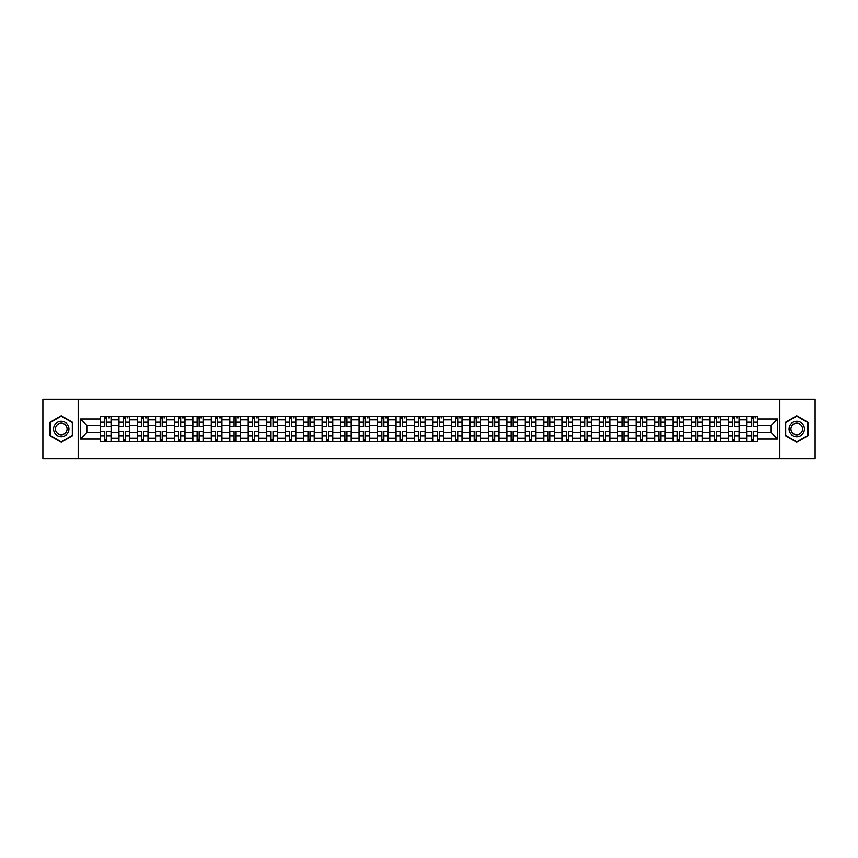 <?xml version="1.0" encoding="UTF-8"?>
<svg xmlns="http://www.w3.org/2000/svg" width="858" height="858" viewBox="0 0 858 858"><rect width="100%" height="100%" fill="white"/><g stroke="black" fill="none" stroke-linecap="round" stroke-linejoin="round"><path stroke-width="1.29" d="M779.815 458.601L815.1 458.601L815.1 399.399L42.9 399.399L42.9 458.601L779.815 458.601L779.815 399.399M118.908 441.731L118.908 419.884L111.1 419.884L111.1 441.731M111.1 419.884L111.1 416.269M118.908 419.884L118.908 416.269M129.569 416.269L129.569 441.731M137.387 441.731L137.387 416.269M148.037 416.269L148.037 441.731M155.856 441.731L155.856 416.269M166.506 416.269L166.506 441.731M174.324 441.731L174.324 416.269M184.974 416.269L184.974 441.731M192.793 441.731L192.793 416.269M203.453 416.269L203.453 441.731M211.261 441.731L211.261 416.269M221.922 416.269L221.922 441.731M229.73 441.731L229.73 416.269M240.39 416.269L240.39 441.731M248.209 441.731L248.209 416.269M258.859 416.269L258.859 441.731M266.677 441.731L266.677 416.269M277.327 416.269L277.327 441.731M285.146 441.731L285.146 416.269M295.796 416.269L295.796 441.731M303.614 441.731L303.614 416.269M314.275 416.269L314.275 441.731M322.082 441.731L322.082 416.269M332.743 416.269L332.743 441.731M340.551 441.731L340.551 416.269M351.212 416.269L351.212 441.731M359.03 441.731L359.03 416.269M369.68 416.269L369.68 441.731M377.499 441.731L377.499 416.269M388.148 416.269L388.148 441.731M395.967 441.731L395.967 416.269M406.628 416.269L406.628 441.731M414.435 441.731L414.435 416.269M425.096 416.269L425.096 441.731M432.904 441.731L432.904 416.269M443.565 416.269L443.565 441.731M451.372 441.731L451.372 416.269M462.033 416.269L462.033 441.731M469.852 441.731L469.852 416.269M480.501 416.269L480.501 441.731M488.32 441.731L488.32 416.269M498.97 416.269L498.97 441.731M506.788 441.731L506.788 416.269M517.449 416.269L517.449 441.731M525.257 441.731L525.257 416.269M535.918 416.269L535.918 441.731M543.725 441.731L543.725 416.269M554.386 416.269L554.386 441.731M562.205 441.731L562.205 416.269M572.854 416.269L572.854 441.731M580.673 441.731L580.673 416.269M591.323 416.269L591.323 441.731M599.141 441.731L599.141 416.269M609.791 416.269L609.791 441.731M617.61 441.731L617.61 416.269M628.27 416.269L628.27 441.731M636.078 441.731L636.078 416.269M646.739 416.269L646.739 441.731M654.547 441.731L654.547 416.269M665.207 416.269L665.207 441.731M673.026 441.731L673.026 416.269M683.676 416.269L683.676 441.731M691.494 441.731L691.494 416.269M702.144 416.269L702.144 441.731M709.963 441.731L709.963 416.269M720.613 416.269L720.613 441.731M728.431 441.731L728.431 416.269M739.092 416.269L739.092 441.731M746.9 441.731L746.9 416.269M746.9 432.668L739.092 432.668M728.431 432.668L720.613 432.668M709.963 432.668L702.144 432.668M691.494 432.668L683.676 432.668M673.026 432.668L665.207 432.668M654.547 432.668L646.739 432.668M636.078 432.668L628.27 432.668M617.61 432.668L609.791 432.668M599.141 432.668L591.323 432.668M580.673 432.668L572.854 432.668M562.205 432.668L554.386 432.668M543.725 432.668L535.918 432.668M525.257 432.668L517.449 432.668M506.788 432.668L498.97 432.668M488.32 432.668L480.501 432.668M469.852 432.668L462.033 432.668M451.372 432.668L443.565 432.668M432.904 432.668L425.096 432.668M414.435 432.668L406.628 432.668M395.967 432.668L388.148 432.668M377.499 432.668L369.68 432.668M359.03 432.668L351.212 432.668M340.551 432.668L332.743 432.668M322.082 432.668L314.275 432.668M303.614 432.668L295.796 432.668M285.146 432.668L277.327 432.668M266.677 432.668L258.859 432.668M248.209 432.668L240.39 432.668M229.73 432.668L221.922 432.668M211.261 432.668L203.453 432.668M192.793 432.668L184.974 432.668M174.324 432.668L166.506 432.668M155.856 432.668L148.037 432.668M137.387 432.668L129.569 432.668M118.908 432.668L111.1 432.668M746.9 425.332L739.092 425.332M728.431 425.332L720.613 425.332M709.963 425.332L702.144 425.332M691.494 425.332L683.676 425.332M673.026 425.332L665.207 425.332M654.547 425.332L646.739 425.332M636.078 425.332L628.27 425.332M617.61 425.332L609.791 425.332M599.141 425.332L591.323 425.332M580.673 425.332L572.854 425.332M562.205 425.332L554.386 425.332M543.725 425.332L535.918 425.332M525.257 425.332L517.449 425.332M506.788 425.332L498.97 425.332M488.32 425.332L480.501 425.332M469.852 425.332L462.033 425.332M451.372 425.332L443.565 425.332M432.904 425.332L425.096 425.332M414.435 425.332L406.628 425.332M395.967 425.332L388.148 425.332M377.499 425.332L369.68 425.332M359.03 425.332L351.212 425.332M340.551 425.332L332.743 425.332M322.082 425.332L314.275 425.332M303.614 425.332L295.796 425.332M285.146 425.332L277.327 425.332M266.677 425.332L258.859 425.332M248.209 425.332L240.39 425.332M229.73 425.332L221.922 425.332M211.261 425.332L203.453 425.332M192.793 425.332L184.974 425.332M174.324 425.332L166.506 425.332M155.856 425.332L148.037 425.332M137.387 425.332L129.569 425.332M118.908 425.332L111.1 425.332M86.83 432.668L100.44 432.668L100.44 425.332L86.83 425.332L86.83 432.668L80.555 438.942L80.555 419.058L100.44 419.058L100.44 425.332M757.56 425.332L757.56 432.668L771.17 432.668L771.17 425.332L757.56 425.332L757.56 416.269L100.44 416.269L100.44 419.058M757.56 419.058L777.445 419.058L777.445 438.942L757.56 438.942L757.56 432.668M100.44 432.668L100.44 441.731L757.56 441.731L757.56 438.942M100.44 438.942L80.555 438.942M78.185 458.601L78.185 399.399M72.673 422.404L61.25 415.808L49.828 422.404L49.828 435.596L61.25 442.192L72.673 435.596L72.673 422.404M808.172 422.404L796.75 415.808L785.327 422.404L785.327 435.596L796.75 442.192L808.172 435.596L808.172 422.404M106.778 439.95L104.762 439.95M104.762 418.05L106.778 418.05M125.247 439.95L123.23 439.95M123.23 418.05L125.247 418.05M143.715 439.95L141.709 439.95M141.709 418.05L143.715 418.05M162.183 439.95L160.178 439.95M160.178 418.05L162.183 418.05M180.663 439.95L178.646 439.95M178.646 418.05L180.663 418.05M199.131 439.95L197.115 439.95M197.115 418.05L199.131 418.05M217.6 439.95L215.583 439.95M215.583 418.05L217.6 418.05M236.068 439.95L234.052 439.95M234.052 418.05L236.068 418.05M254.536 439.95L252.531 439.95M252.531 418.05L254.536 418.05M273.005 439.95L270.999 439.95M270.999 418.05L273.005 418.05M291.484 439.95L289.468 439.95M289.468 418.05L291.484 418.05M309.952 439.95L307.936 439.95M307.936 418.05L309.952 418.05M328.421 439.95L326.405 439.95M326.405 418.05L328.421 418.05M346.889 439.95L344.873 439.95M344.873 418.05L346.889 418.05M365.358 439.95L363.352 439.95M363.352 418.05L365.358 418.05M383.826 439.95L381.821 439.95M381.821 418.05L383.826 418.05M402.305 439.95L400.289 439.95M400.289 418.05L402.305 418.05M420.774 439.95L418.758 439.95M418.758 418.05L420.774 418.05M439.242 439.95L437.226 439.95M437.226 418.05L439.242 418.05M457.711 439.95L455.695 439.95M455.695 418.05L457.711 418.05M476.179 439.95L474.174 439.95M474.174 418.05L476.179 418.05M494.648 439.95L492.642 439.95M492.642 418.05L494.648 418.05M513.127 439.95L511.111 439.95M511.111 418.05L513.127 418.05M531.595 439.95L529.579 439.95M529.579 418.05L531.595 418.05M550.064 439.95L548.048 439.95M548.048 418.05L550.064 418.05M568.532 439.95L566.516 439.95M566.516 418.05L568.532 418.05M587.001 439.95L584.995 439.95M584.995 418.05L587.001 418.05M605.469 439.95L603.464 439.95M603.464 418.05L605.469 418.05M623.948 439.95L621.932 439.95M621.932 418.05L623.948 418.05M642.417 439.95L640.4 439.95M640.4 418.05L642.417 418.05M660.885 439.95L658.869 439.95M658.869 418.05L660.885 418.05M679.354 439.95L677.337 439.95M677.337 418.05L679.354 418.05M697.822 439.95L695.817 439.95M695.817 418.05L697.822 418.05M716.291 439.95L714.285 439.95M714.285 418.05L716.291 418.05M734.77 439.95L732.753 439.95M732.753 418.05L734.77 418.05M753.238 439.95L751.222 439.95M751.222 418.05L753.238 418.05M80.555 419.058L86.83 425.332M771.17 432.668L777.445 438.942M771.17 425.332L777.445 419.058M106.778 426.201L111.036 426.458L106.778 426.458L106.778 416.387L111.036 416.387L104.762 416.387L104.762 426.458L100.504 426.458L100.504 416.387L104.762 416.387L100.504 416.387M111.036 426.201L111.036 416.387M104.762 417.932L106.778 417.932M108.548 417.932L109.502 417.932M104.762 431.542L104.762 441.613L100.504 441.613L100.504 431.542L104.762 431.542M106.778 440.068L104.762 440.068M108.548 441.613L111.036 441.613L111.036 431.542L106.778 431.542L106.778 441.613L102.992 441.613M125.247 426.201L129.504 426.458L125.247 426.458L125.247 416.387L129.504 416.387L123.23 416.387L123.23 426.458L118.972 426.458L118.972 416.387L123.23 416.387L118.972 416.387M129.504 426.201L129.504 416.387M123.23 417.932L125.247 417.932M127.027 417.932L127.971 417.932M143.715 426.201L147.984 426.458L143.715 426.458L143.715 416.387L147.984 416.387L141.709 416.387L141.709 426.458L137.441 426.458L137.441 416.387L141.709 416.387L137.441 416.387M147.984 426.201L147.984 416.387M141.709 417.932L143.715 417.932M145.495 417.932L146.439 417.932M54.59 432.85A7.701 7.701 0 0 0 65.101 435.66A7.701 7.701 0 0 0 67.921 425.15A7.701 7.701 0 0 0 57.4 422.34A7.701 7.701 0 0 0 54.59 432.85M56.21 431.917A5.824 5.824 0 0 0 64.168 434.041A5.824 5.824 0 0 0 66.302 426.083A5.824 5.824 0 0 0 58.333 423.959A5.824 5.824 0 0 0 56.21 431.917M61.25 416.216L72.319 422.608L72.319 435.392L61.25 441.784L50.182 435.392L50.182 422.608L61.25 416.216M790.079 432.85A7.701 7.701 0 0 0 800.6 435.66A7.701 7.701 0 0 0 803.41 425.15A7.701 7.701 0 0 0 792.899 422.34A7.701 7.701 0 0 0 790.079 432.85M791.698 431.917A5.824 5.824 0 0 0 799.667 434.041A5.824 5.824 0 0 0 801.79 426.083A5.824 5.824 0 0 0 793.832 423.959A5.824 5.824 0 0 0 791.698 431.917M796.75 416.216L807.818 422.608L807.818 435.392L796.75 441.784L785.681 435.392L785.681 422.608L796.75 416.216M123.23 431.542L123.23 441.613L118.972 441.613L118.972 431.542L123.23 431.542M125.247 440.068L123.23 440.068M127.027 441.613L129.504 441.613L129.504 431.542L125.247 431.542L125.247 441.613L121.461 441.613M141.709 431.542L141.709 441.613L137.441 441.613L137.441 431.542L141.709 431.542M143.715 440.068L141.709 440.068M145.495 441.613L147.984 441.613L147.984 431.542L143.715 431.542L143.715 441.613L139.929 441.613M162.183 426.201L166.452 426.458L162.183 426.458L162.183 416.387L166.452 416.387L160.178 416.387L160.178 426.458L155.909 426.458L155.909 416.387L160.178 416.387L155.909 416.387M166.452 426.201L166.452 416.387M160.178 417.932L162.183 417.932M163.964 417.932L164.908 417.932M180.663 426.201L184.92 426.458L180.663 426.458L180.663 416.387L184.92 416.387L178.646 416.387L178.646 426.458L174.378 426.458L174.378 416.387L178.646 416.387L174.378 416.387M184.92 426.201L184.92 416.387M178.646 417.932L180.663 417.932M182.432 417.932L183.376 417.932M199.131 426.201L203.389 426.458L199.131 426.458L199.131 416.387L203.389 416.387L197.115 416.387L197.115 426.458L192.857 426.458L192.857 416.387L197.115 416.387L192.857 416.387M203.389 426.201L203.389 416.387M197.115 417.932L199.131 417.932M200.901 417.932L201.855 417.932M160.178 431.542L160.178 441.613L155.909 441.613L155.909 431.542L160.178 431.542M162.183 440.068L160.178 440.068M163.964 441.613L166.452 441.613L166.452 431.542L162.183 431.542L162.183 441.613L158.398 441.613M178.646 431.542L178.646 441.613L174.378 441.613L174.378 431.542L178.646 431.542M180.663 440.068L178.646 440.068M182.432 441.613L184.92 441.613L184.92 431.542L180.663 431.542L180.663 441.613L176.866 441.613M197.115 431.542L197.115 441.613L192.857 441.613L192.857 431.542L197.115 431.542M199.131 440.068L197.115 440.068M200.901 441.613L203.389 441.613L203.389 431.542L199.131 431.542L199.131 441.613L195.334 441.613M217.6 426.201L221.857 426.458L217.6 426.458L217.6 416.387L221.857 416.387L215.583 416.387L215.583 426.458L211.325 426.458L211.325 416.387L215.583 416.387L211.325 416.387M221.857 426.201L221.857 416.387M215.583 417.932L217.6 417.932M219.369 417.932L220.324 417.932M215.583 431.542L215.583 441.613L211.325 441.613L211.325 431.542L215.583 431.542M217.6 440.068L215.583 440.068M219.369 441.613L221.857 441.613L221.857 431.542L217.6 431.542L217.6 441.613L213.814 441.613M236.068 426.201L240.326 426.458L236.068 426.458L236.068 416.387L240.326 416.387L234.052 416.387L234.052 426.458L229.794 426.458L229.794 416.387L234.052 416.387L229.794 416.387M240.326 426.201L240.326 416.387M234.052 417.932L236.068 417.932M237.848 417.932L238.792 417.932M234.052 431.542L234.052 441.613L229.794 441.613L229.794 431.542L234.052 431.542M236.068 440.068L234.052 440.068M237.848 441.613L240.326 441.613L240.326 431.542L236.068 431.542L236.068 441.613L232.282 441.613M254.536 426.201L258.805 426.458L254.536 426.458L254.536 416.387L258.805 416.387L252.531 416.387L252.531 426.458L248.262 426.458L248.262 416.387L252.531 416.387L248.262 416.387M258.805 426.201L258.805 416.387M252.531 417.932L254.536 417.932M256.317 417.932L257.261 417.932M252.531 431.542L252.531 441.613L248.262 441.613L248.262 431.542L252.531 431.542M254.536 440.068L252.531 440.068M256.317 441.613L258.805 441.613L258.805 431.542L254.536 431.542L254.536 441.613L250.751 441.613M273.005 426.201L277.273 426.458L273.005 426.458L273.005 416.387L277.273 416.387L270.999 416.387L270.999 426.458L266.731 426.458L266.731 416.387L270.999 416.387L266.731 416.387M277.273 426.201L277.273 416.387M270.999 417.932L273.005 417.932M274.785 417.932L275.729 417.932M270.999 431.542L270.999 441.613L266.731 441.613L266.731 431.542L270.999 431.542M273.005 440.068L270.999 440.068M274.785 441.613L277.273 441.613L277.273 431.542L273.005 431.542L273.005 441.613L269.219 441.613M291.484 426.201L295.742 426.458L291.484 426.458L291.484 416.387L295.742 416.387L289.468 416.387L289.468 426.458L285.199 426.458L285.199 416.387L289.468 416.387L285.199 416.387M295.742 426.201L295.742 416.387M289.468 417.932L291.484 417.932M293.254 417.932L294.197 417.932M289.468 431.542L289.468 441.613L285.199 441.613L285.199 431.542L289.468 431.542M291.484 440.068L289.468 440.068M293.254 441.613L295.742 441.613L295.742 431.542L291.484 431.542L291.484 441.613L287.687 441.613M309.952 426.201L314.21 426.458L309.952 426.458L309.952 416.387L314.21 416.387L307.936 416.387L307.936 426.458L303.678 426.458L303.678 416.387L307.936 416.387L303.678 416.387M314.21 426.201L314.21 416.387M307.936 417.932L309.952 417.932M311.722 417.932L312.677 417.932M307.936 431.542L307.936 441.613L303.678 441.613L303.678 431.542L307.936 431.542M309.952 440.068L307.936 440.068M311.722 441.613L314.21 441.613L314.21 431.542L309.952 431.542L309.952 441.613L306.156 441.613M328.421 426.201L332.679 426.458L328.421 426.458L328.421 416.387L332.679 416.387L326.405 416.387L326.405 426.458L322.147 426.458L322.147 416.387L326.405 416.387L322.147 416.387M332.679 426.201L332.679 416.387M326.405 417.932L328.421 417.932M330.191 417.932L331.145 417.932M326.405 431.542L326.405 441.613L322.147 441.613L322.147 431.542L326.405 431.542M328.421 440.068L326.405 440.068M330.191 441.613L332.679 441.613L332.679 431.542L328.421 431.542L328.421 441.613L324.635 441.613M346.889 426.201L351.147 426.458L346.889 426.458L346.889 416.387L351.147 416.387L344.873 416.387L344.873 426.458L340.615 426.458L340.615 416.387L344.873 416.387L340.615 416.387M351.147 426.201L351.147 416.387M344.873 417.932L346.889 417.932M348.67 417.932L349.614 417.932M344.873 431.542L344.873 441.613L340.615 441.613L340.615 431.542L344.873 431.542M346.889 440.068L344.873 440.068M348.67 441.613L351.147 441.613L351.147 431.542L346.889 431.542L346.889 441.613L343.103 441.613M365.358 426.201L369.626 426.458L365.358 426.458L365.358 416.387L369.626 416.387L363.352 416.387L363.352 426.458L359.084 426.458L359.084 416.387L363.352 416.387L359.084 416.387M369.626 426.201L369.626 416.387M363.352 417.932L365.358 417.932M367.138 417.932L368.082 417.932M363.352 431.542L363.352 441.613L359.084 441.613L359.084 431.542L363.352 431.542M365.358 440.068L363.352 440.068M367.138 441.613L369.626 441.613L369.626 431.542L365.358 431.542L365.358 441.613L361.572 441.613M383.826 426.201L388.095 426.458L383.826 426.458L383.826 416.387L388.095 416.387L381.821 416.387L381.821 426.458L377.552 426.458L377.552 416.387L381.821 416.387L377.552 416.387M388.095 426.201L388.095 416.387M381.821 417.932L383.826 417.932M385.607 417.932L386.55 417.932M381.821 431.542L381.821 441.613L377.552 441.613L377.552 431.542L381.821 431.542M383.826 440.068L381.821 440.068M385.607 441.613L388.095 441.613L388.095 431.542L383.826 431.542L383.826 441.613L380.04 441.613M402.305 426.201L406.563 426.458L402.305 426.458L402.305 416.387L406.563 416.387L400.289 416.387L400.289 426.458L396.021 426.458L396.021 416.387L400.289 416.387L396.021 416.387M406.563 426.201L406.563 416.387M400.289 417.932L402.305 417.932M404.075 417.932L405.019 417.932M400.289 431.542L400.289 441.613L396.021 441.613L396.021 431.542L400.289 431.542M402.305 440.068L400.289 440.068M404.075 441.613L406.563 441.613L406.563 431.542L402.305 431.542L402.305 441.613L398.509 441.613M420.774 426.201L425.032 426.458L420.774 426.458L420.774 416.387L425.032 416.387L418.758 416.387L418.758 426.458L414.5 426.458L414.5 416.387L418.758 416.387L414.5 416.387M425.032 426.201L425.032 416.387M418.758 417.932L420.774 417.932M422.544 417.932L423.498 417.932M418.758 431.542L418.758 441.613L414.5 441.613L414.5 431.542L418.758 431.542M420.774 440.068L418.758 440.068M422.544 441.613L425.032 441.613L425.032 431.542L420.774 431.542L420.774 441.613L416.977 441.613M439.242 426.201L443.5 426.458L439.242 426.458L439.242 416.387L443.5 416.387L437.226 416.387L437.226 426.458L432.968 426.458L432.968 416.387L437.226 416.387L432.968 416.387M443.5 426.201L443.5 416.387M437.226 417.932L439.242 417.932M441.023 417.932L441.967 417.932M437.226 431.542L437.226 441.613L432.968 441.613L432.968 431.542L437.226 431.542M439.242 440.068L437.226 440.068M441.023 441.613L443.5 441.613L443.5 431.542L439.242 431.542L439.242 441.613L435.456 441.613M457.711 426.201L461.979 426.458L457.711 426.458L457.711 416.387L461.979 416.387L455.695 416.387L455.695 426.458L451.437 426.458L451.437 416.387L455.695 416.387L451.437 416.387M461.979 426.201L461.979 416.387M455.695 417.932L457.711 417.932M459.491 417.932L460.435 417.932M455.695 431.542L455.695 441.613L451.437 441.613L451.437 431.542L455.695 431.542M457.711 440.068L455.695 440.068M459.491 441.613L461.979 441.613L461.979 431.542L457.711 431.542L457.711 441.613L453.925 441.613M476.179 426.201L480.448 426.458L476.179 426.458L476.179 416.387L480.448 416.387L474.174 416.387L474.174 426.458L469.905 426.458L469.905 416.387L474.174 416.387L469.905 416.387M480.448 426.201L480.448 416.387M474.174 417.932L476.179 417.932M477.96 417.932L478.903 417.932M474.174 431.542L474.174 441.613L469.905 441.613L469.905 431.542L474.174 431.542M476.179 440.068L474.174 440.068M477.96 441.613L480.448 441.613L480.448 431.542L476.179 431.542L476.179 441.613L472.393 441.613M494.648 426.201L498.916 426.458L494.648 426.458L494.648 416.387L498.916 416.387L492.642 416.387L492.642 426.458L488.374 426.458L488.374 416.387L492.642 416.387L488.374 416.387M498.916 426.201L498.916 416.387M492.642 417.932L494.648 417.932M496.428 417.932L497.372 417.932M492.642 431.542L492.642 441.613L488.374 441.613L488.374 431.542L492.642 431.542M494.648 440.068L492.642 440.068M496.428 441.613L498.916 441.613L498.916 431.542L494.648 431.542L494.648 441.613L490.862 441.613M513.127 426.201L517.385 426.458L513.127 426.458L513.127 416.387L517.385 416.387L511.111 416.387L511.111 426.458L506.853 426.458L506.853 416.387L511.111 416.387L506.853 416.387M517.385 426.201L517.385 416.387M511.111 417.932L513.127 417.932M514.897 417.932L515.851 417.932M511.111 431.542L511.111 441.613L506.853 441.613L506.853 431.542L511.111 431.542M513.127 440.068L511.111 440.068M514.897 441.613L517.385 441.613L517.385 431.542L513.127 431.542L513.127 441.613L509.33 441.613M531.595 426.201L535.853 426.458L531.595 426.458L531.595 416.387L535.853 416.387L529.579 416.387L529.579 426.458L525.321 426.458L525.321 416.387L529.579 416.387L525.321 416.387M535.853 426.201L535.853 416.387M529.579 417.932L531.595 417.932M533.365 417.932L534.319 417.932M529.579 431.542L529.579 441.613L525.321 441.613L525.321 431.542L529.579 431.542M531.595 440.068L529.579 440.068M533.365 441.613L535.853 441.613L535.853 431.542L531.595 431.542L531.595 441.613L527.809 441.613M550.064 426.201L554.322 426.458L550.064 426.458L550.064 416.387L554.322 416.387L548.048 416.387L548.048 426.458L543.79 426.458L543.79 416.387L548.048 416.387L543.79 416.387M554.322 426.201L554.322 416.387M548.048 417.932L550.064 417.932M551.844 417.932L552.788 417.932M548.048 431.542L548.048 441.613L543.79 441.613L543.79 431.542L548.048 431.542M550.064 440.068L548.048 440.068M551.844 441.613L554.322 441.613L554.322 431.542L550.064 431.542L550.064 441.613L546.278 441.613M568.532 426.201L572.801 426.458L568.532 426.458L568.532 416.387L572.801 416.387L566.516 416.387L566.516 426.458L562.258 426.458L562.258 416.387L566.516 416.387L562.258 416.387M572.801 426.201L572.801 416.387M566.516 417.932L568.532 417.932M570.313 417.932L571.256 417.932M566.516 431.542L566.516 441.613L562.258 441.613L562.258 431.542L566.516 431.542M568.532 440.068L566.516 440.068M570.313 441.613L572.801 441.613L572.801 431.542L568.532 431.542L568.532 441.613L564.746 441.613M587.001 426.201L591.269 426.458L587.001 426.458L587.001 416.387L591.269 416.387L584.995 416.387L584.995 426.458L580.727 426.458L580.727 416.387L584.995 416.387L580.727 416.387M591.269 426.201L591.269 416.387M584.995 417.932L587.001 417.932M588.781 417.932L589.725 417.932M584.995 431.542L584.995 441.613L580.727 441.613L580.727 431.542L584.995 431.542M587.001 440.068L584.995 440.068M588.781 441.613L591.269 441.613L591.269 431.542L587.001 431.542L587.001 441.613L583.215 441.613M605.469 426.201L609.738 426.458L605.469 426.458L605.469 416.387L609.738 416.387L603.464 416.387L603.464 426.458L599.195 426.458L599.195 416.387L603.464 416.387L599.195 416.387M609.738 426.201L609.738 416.387M603.464 417.932L605.469 417.932M607.25 417.932L608.193 417.932M603.464 431.542L603.464 441.613L599.195 441.613L599.195 431.542L603.464 431.542M605.469 440.068L603.464 440.068M607.25 441.613L609.738 441.613L609.738 431.542L605.469 431.542L605.469 441.613L601.683 441.613M623.948 426.201L628.206 426.458L623.948 426.458L623.948 416.387L628.206 416.387L621.932 416.387L621.932 426.458L617.674 426.458L617.674 416.387L621.932 416.387L617.674 416.387M628.206 426.201L628.206 416.387M621.932 417.932L623.948 417.932M625.718 417.932L626.672 417.932M621.932 431.542L621.932 441.613L617.674 441.613L617.674 431.542L621.932 431.542M623.948 440.068L621.932 440.068M625.718 441.613L628.206 441.613L628.206 431.542L623.948 431.542L623.948 441.613L620.152 441.613M642.417 426.201L646.675 426.458L642.417 426.458L642.417 416.387L646.675 416.387L640.4 416.387L640.4 426.458L636.143 426.458L636.143 416.387L640.4 416.387L636.143 416.387M646.675 426.201L646.675 416.387M640.4 417.932L642.417 417.932M644.186 417.932L645.141 417.932M640.4 431.542L640.4 441.613L636.143 441.613L636.143 431.542L640.4 431.542M642.417 440.068L640.4 440.068M644.186 441.613L646.675 441.613L646.675 431.542L642.417 431.542L642.417 441.613L638.631 441.613M660.885 426.201L665.143 426.458L660.885 426.458L660.885 416.387L665.143 416.387L658.869 416.387L658.869 426.458L654.611 426.458L654.611 416.387L658.869 416.387L654.611 416.387M665.143 426.201L665.143 416.387M658.869 417.932L660.885 417.932M662.666 417.932L663.609 417.932M658.869 431.542L658.869 441.613L654.611 441.613L654.611 431.542L658.869 431.542M660.885 440.068L658.869 440.068M662.666 441.613L665.143 441.613L665.143 431.542L660.885 431.542L660.885 441.613L657.099 441.613M679.354 426.201L683.622 426.458L679.354 426.458L679.354 416.387L683.622 416.387L677.337 416.387L677.337 426.458L673.08 426.458L673.08 416.387L677.337 416.387L673.08 416.387M683.622 426.201L683.622 416.387M677.337 417.932L679.354 417.932M681.134 417.932L682.078 417.932M677.337 431.542L677.337 441.613L673.08 441.613L673.08 431.542L677.337 431.542M679.354 440.068L677.337 440.068M681.134 441.613L683.622 441.613L683.622 431.542L679.354 431.542L679.354 441.613L675.568 441.613M697.822 426.201L702.091 426.458L697.822 426.458L697.822 416.387L702.091 416.387L695.817 416.387L695.817 426.458L691.548 426.458L691.548 416.387L695.817 416.387L691.548 416.387M702.091 426.201L702.091 416.387M695.817 417.932L697.822 417.932M699.602 417.932L700.546 417.932M695.817 431.542L695.817 441.613L691.548 441.613L691.548 431.542L695.817 431.542M697.822 440.068L695.817 440.068M699.602 441.613L702.091 441.613L702.091 431.542L697.822 431.542L697.822 441.613L694.036 441.613M716.291 426.201L720.559 426.458L716.291 426.458L716.291 416.387L720.559 416.387L714.285 416.387L714.285 426.458L710.016 426.458L710.016 416.387L714.285 416.387L710.016 416.387M720.559 426.201L720.559 416.387M714.285 417.932L716.291 417.932M718.071 417.932L719.015 417.932M714.285 431.542L714.285 441.613L710.016 441.613L710.016 431.542L714.285 431.542M716.291 440.068L714.285 440.068M718.071 441.613L720.559 441.613L720.559 431.542L716.291 431.542L716.291 441.613L712.505 441.613M734.77 426.201L739.028 426.458L734.77 426.458L734.77 416.387L739.028 416.387L732.753 416.387L732.753 426.458L728.496 426.458L728.496 416.387L732.753 416.387L728.496 416.387M739.028 426.201L739.028 416.387M732.753 417.932L734.77 417.932M736.539 417.932L737.494 417.932M732.753 431.542L732.753 441.613L728.496 441.613L728.496 431.542L732.753 431.542M734.77 440.068L732.753 440.068M736.539 441.613L739.028 441.613L739.028 431.542L734.77 431.542L734.77 441.613L730.973 441.613M753.238 426.201L757.496 426.458L753.238 426.458L753.238 416.387L757.496 416.387L751.222 416.387L751.222 426.458L746.964 426.458L746.964 416.387L751.222 416.387L746.964 416.387M757.496 426.201L757.496 416.387M751.222 417.932L753.238 417.932M755.008 417.932L755.962 417.932M751.222 431.542L751.222 441.613L746.964 441.613L746.964 431.542L751.222 431.542M753.238 440.068L751.222 440.068M755.008 441.613L757.496 441.613L757.496 431.542L753.238 431.542L753.238 441.613L749.452 441.613M728.431 419.884L720.613 419.884M709.963 419.884L702.144 419.884M691.494 419.884L683.676 419.884M673.026 419.884L665.207 419.884M654.547 419.884L646.739 419.884M636.078 419.884L628.27 419.884M617.61 419.884L609.791 419.884M599.141 419.884L591.323 419.884M580.673 419.884L572.854 419.884M562.205 419.884L554.386 419.884M543.725 419.884L535.918 419.884M525.257 419.884L517.449 419.884M506.788 419.884L498.97 419.884M488.32 419.884L480.501 419.884M469.852 419.884L462.033 419.884M451.372 419.884L443.565 419.884M432.904 419.884L425.096 419.884M414.435 419.884L406.628 419.884M395.967 419.884L388.148 419.884M377.499 419.884L369.68 419.884M359.03 419.884L351.212 419.884M340.551 419.884L332.743 419.884M322.082 419.884L314.275 419.884M303.614 419.884L295.796 419.884M285.146 419.884L277.327 419.884M266.677 419.884L258.859 419.884M248.209 419.884L240.39 419.884M229.73 419.884L221.922 419.884M211.261 419.884L203.453 419.884M192.793 419.884L184.974 419.884M174.324 419.884L166.506 419.884M155.856 419.884L148.037 419.884M137.387 419.884L129.569 419.884M746.9 419.884L739.092 419.884M728.431 438.116L720.613 438.116M709.963 438.116L702.144 438.116M691.494 438.116L683.676 438.116M673.026 438.116L665.207 438.116M654.547 438.116L646.739 438.116M636.078 438.116L628.27 438.116M617.61 438.116L609.791 438.116M599.141 438.116L591.323 438.116M580.673 438.116L572.854 438.116M562.205 438.116L554.386 438.116M543.725 438.116L535.918 438.116M525.257 438.116L517.449 438.116M506.788 438.116L498.97 438.116M488.32 438.116L480.501 438.116M469.852 438.116L462.033 438.116M451.372 438.116L443.565 438.116M432.904 438.116L425.096 438.116M414.435 438.116L406.628 438.116M395.967 438.116L388.148 438.116M377.499 438.116L369.68 438.116M359.03 438.116L351.212 438.116M340.551 438.116L332.743 438.116M322.082 438.116L314.275 438.116M303.614 438.116L295.796 438.116M285.146 438.116L277.327 438.116M266.677 438.116L258.859 438.116M248.209 438.116L240.39 438.116M229.73 438.116L221.922 438.116M211.261 438.116L203.453 438.116M192.793 438.116L184.974 438.116M174.324 438.116L166.506 438.116M155.856 438.116L148.037 438.116M137.387 438.116L129.569 438.116M118.908 438.116L111.1 438.116M746.9 438.116L739.092 438.116M106.778 422.211L111.036 422.211M100.504 426.201L104.762 426.201M100.504 422.211L104.762 422.211M104.762 431.799L100.504 431.799M104.762 435.789L100.504 435.789M111.036 431.799L106.778 431.799M111.036 435.789L106.778 435.789M125.247 422.211L129.504 422.211M118.972 426.201L123.23 426.201M118.972 422.211L123.23 422.211M143.715 422.211L147.984 422.211M137.441 426.201L141.709 426.201M137.441 422.211L141.709 422.211M123.23 431.799L118.972 431.799M123.23 435.789L118.972 435.789M129.504 431.799L125.247 431.799M129.504 435.789L125.247 435.789M141.709 431.799L137.441 431.799M141.709 435.789L137.441 435.789M147.984 431.799L143.715 431.799M147.984 435.789L143.715 435.789M162.183 422.211L166.452 422.211M155.909 426.201L160.178 426.201M155.909 422.211L160.178 422.211M180.663 422.211L184.92 422.211M174.378 426.201L178.646 426.201M174.378 422.211L178.646 422.211M199.131 422.211L203.389 422.211M192.857 426.201L197.115 426.201M192.857 422.211L197.115 422.211M160.178 431.799L155.909 431.799M160.178 435.789L155.909 435.789M166.452 431.799L162.183 431.799M166.452 435.789L162.183 435.789M178.646 431.799L174.378 431.799M178.646 435.789L174.378 435.789M184.92 431.799L180.663 431.799M184.92 435.789L180.663 435.789M197.115 431.799L192.857 431.799M197.115 435.789L192.857 435.789M203.389 431.799L199.131 431.799M203.389 435.789L199.131 435.789M217.6 422.211L221.857 422.211M211.325 426.201L215.583 426.201M211.325 422.211L215.583 422.211M215.583 431.799L211.325 431.799M215.583 435.789L211.325 435.789M221.857 431.799L217.6 431.799M221.857 435.789L217.6 435.789M236.068 422.211L240.326 422.211M229.794 426.201L234.052 426.201M229.794 422.211L234.052 422.211M234.052 431.799L229.794 431.799M234.052 435.789L229.794 435.789M240.326 431.799L236.068 431.799M240.326 435.789L236.068 435.789M254.536 422.211L258.805 422.211M248.262 426.201L252.531 426.201M248.262 422.211L252.531 422.211M252.531 431.799L248.262 431.799M252.531 435.789L248.262 435.789M258.805 431.799L254.536 431.799M258.805 435.789L254.536 435.789M273.005 422.211L277.273 422.211M266.731 426.201L270.999 426.201M266.731 422.211L270.999 422.211M270.999 431.799L266.731 431.799M270.999 435.789L266.731 435.789M277.273 431.799L273.005 431.799M277.273 435.789L273.005 435.789M291.484 422.211L295.742 422.211M285.199 426.201L289.468 426.201M285.199 422.211L289.468 422.211M289.468 431.799L285.199 431.799M289.468 435.789L285.199 435.789M295.742 431.799L291.484 431.799M295.742 435.789L291.484 435.789M309.952 422.211L314.21 422.211M303.678 426.201L307.936 426.201M303.678 422.211L307.936 422.211M307.936 431.799L303.678 431.799M307.936 435.789L303.678 435.789M314.21 431.799L309.952 431.799M314.21 435.789L309.952 435.789M328.421 422.211L332.679 422.211M322.147 426.201L326.405 426.201M322.147 422.211L326.405 422.211M326.405 431.799L322.147 431.799M326.405 435.789L322.147 435.789M332.679 431.799L328.421 431.799M332.679 435.789L328.421 435.789M346.889 422.211L351.147 422.211M340.615 426.201L344.873 426.201M340.615 422.211L344.873 422.211M344.873 431.799L340.615 431.799M344.873 435.789L340.615 435.789M351.147 431.799L346.889 431.799M351.147 435.789L346.889 435.789M365.358 422.211L369.626 422.211M359.084 426.201L363.352 426.201M359.084 422.211L363.352 422.211M363.352 431.799L359.084 431.799M363.352 435.789L359.084 435.789M369.626 431.799L365.358 431.799M369.626 435.789L365.358 435.789M383.826 422.211L388.095 422.211M377.552 426.201L381.821 426.201M377.552 422.211L381.821 422.211M381.821 431.799L377.552 431.799M381.821 435.789L377.552 435.789M388.095 431.799L383.826 431.799M388.095 435.789L383.826 435.789M402.305 422.211L406.563 422.211M396.021 426.201L400.289 426.201M396.021 422.211L400.289 422.211M400.289 431.799L396.021 431.799M400.289 435.789L396.021 435.789M406.563 431.799L402.305 431.799M406.563 435.789L402.305 435.789M420.774 422.211L425.032 422.211M414.5 426.201L418.758 426.201M414.5 422.211L418.758 422.211M418.758 431.799L414.5 431.799M418.758 435.789L414.5 435.789M425.032 431.799L420.774 431.799M425.032 435.789L420.774 435.789M439.242 422.211L443.5 422.211M432.968 426.201L437.226 426.201M432.968 422.211L437.226 422.211M437.226 431.799L432.968 431.799M437.226 435.789L432.968 435.789M443.5 431.799L439.242 431.799M443.5 435.789L439.242 435.789M457.711 422.211L461.979 422.211M451.437 426.201L455.695 426.201M451.437 422.211L455.695 422.211M455.695 431.799L451.437 431.799M455.695 435.789L451.437 435.789M461.979 431.799L457.711 431.799M461.979 435.789L457.711 435.789M476.179 422.211L480.448 422.211M469.905 426.201L474.174 426.201M469.905 422.211L474.174 422.211M474.174 431.799L469.905 431.799M474.174 435.789L469.905 435.789M480.448 431.799L476.179 431.799M480.448 435.789L476.179 435.789M494.648 422.211L498.916 422.211M488.374 426.201L492.642 426.201M488.374 422.211L492.642 422.211M492.642 431.799L488.374 431.799M492.642 435.789L488.374 435.789M498.916 431.799L494.648 431.799M498.916 435.789L494.648 435.789M513.127 422.211L517.385 422.211M506.853 426.201L511.111 426.201M506.853 422.211L511.111 422.211M511.111 431.799L506.853 431.799M511.111 435.789L506.853 435.789M517.385 431.799L513.127 431.799M517.385 435.789L513.127 435.789M531.595 422.211L535.853 422.211M525.321 426.201L529.579 426.201M525.321 422.211L529.579 422.211M529.579 431.799L525.321 431.799M529.579 435.789L525.321 435.789M535.853 431.799L531.595 431.799M535.853 435.789L531.595 435.789M550.064 422.211L554.322 422.211M543.79 426.201L548.048 426.201M543.79 422.211L548.048 422.211M548.048 431.799L543.79 431.799M548.048 435.789L543.79 435.789M554.322 431.799L550.064 431.799M554.322 435.789L550.064 435.789M568.532 422.211L572.801 422.211M562.258 426.201L566.516 426.201M562.258 422.211L566.516 422.211M566.516 431.799L562.258 431.799M566.516 435.789L562.258 435.789M572.801 431.799L568.532 431.799M572.801 435.789L568.532 435.789M587.001 422.211L591.269 422.211M580.727 426.201L584.995 426.201M580.727 422.211L584.995 422.211M584.995 431.799L580.727 431.799M584.995 435.789L580.727 435.789M591.269 431.799L587.001 431.799M591.269 435.789L587.001 435.789M605.469 422.211L609.738 422.211M599.195 426.201L603.464 426.201M599.195 422.211L603.464 422.211M603.464 431.799L599.195 431.799M603.464 435.789L599.195 435.789M609.738 431.799L605.469 431.799M609.738 435.789L605.469 435.789M623.948 422.211L628.206 422.211M617.674 426.201L621.932 426.201M617.674 422.211L621.932 422.211M621.932 431.799L617.674 431.799M621.932 435.789L617.674 435.789M628.206 431.799L623.948 431.799M628.206 435.789L623.948 435.789M642.417 422.211L646.675 422.211M636.143 426.201L640.4 426.201M636.143 422.211L640.4 422.211M640.4 431.799L636.143 431.799M640.4 435.789L636.143 435.789M646.675 431.799L642.417 431.799M646.675 435.789L642.417 435.789M660.885 422.211L665.143 422.211M654.611 426.201L658.869 426.201M654.611 422.211L658.869 422.211M658.869 431.799L654.611 431.799M658.869 435.789L654.611 435.789M665.143 431.799L660.885 431.799M665.143 435.789L660.885 435.789M679.354 422.211L683.622 422.211M673.08 426.201L677.337 426.201M673.08 422.211L677.337 422.211M677.337 431.799L673.08 431.799M677.337 435.789L673.08 435.789M683.622 431.799L679.354 431.799M683.622 435.789L679.354 435.789M697.822 422.211L702.091 422.211M691.548 426.201L695.817 426.201M691.548 422.211L695.817 422.211M695.817 431.799L691.548 431.799M695.817 435.789L691.548 435.789M702.091 431.799L697.822 431.799M702.091 435.789L697.822 435.789M716.291 422.211L720.559 422.211M710.016 426.201L714.285 426.201M710.016 422.211L714.285 422.211M714.285 431.799L710.016 431.799M714.285 435.789L710.016 435.789M720.559 431.799L716.291 431.799M720.559 435.789L716.291 435.789M734.77 422.211L739.028 422.211M728.496 426.201L732.753 426.201M728.496 422.211L732.753 422.211M732.753 431.799L728.496 431.799M732.753 435.789L728.496 435.789M739.028 431.799L734.77 431.799M739.028 435.789L734.77 435.789M753.238 422.211L757.496 422.211M746.964 426.201L751.222 426.201M746.964 422.211L751.222 422.211M751.222 431.799L746.964 431.799M751.222 435.789L746.964 435.789M757.496 431.799L753.238 431.799M757.496 435.789L753.238 435.789"/></g></svg>
